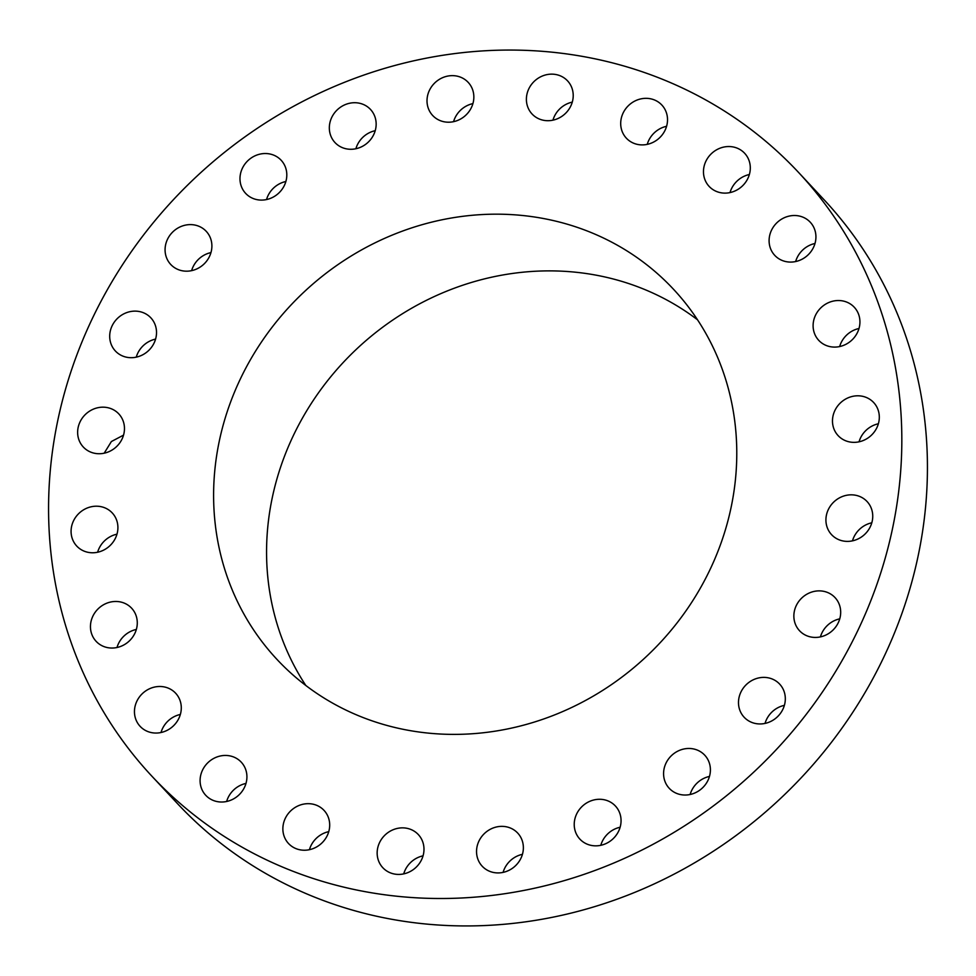 <?xml version="1.0" encoding="UTF-8"?>
<svg xmlns="http://www.w3.org/2000/svg" width="976" height="976" viewBox="0 0 976 976"><rect width="100%" height="100%" fill="white"/><g stroke="black" fill="none" stroke-linecap="round" stroke-linejoin="round"><path stroke-width="1.46" d="M123.525 435.137L111.386 441.53L104.188 453.206M123.403 421.73A24.278 22.387 -43 0 0 118.791 413.885A24.278 22.387 -43 0 0 89.682 411.079A24.278 22.387 -43 0 0 78.702 439.188A24.278 22.387 -43 0 0 83.302 447.02A24.278 22.387 -43 0 0 112.423 449.826A24.278 22.387 -43 0 0 123.403 421.73M602.534 867.591A442.348 407.785 -43 0 0 798.514 172.386A442.348 407.785 -43 0 0 347.846 80.984A442.348 407.785 -43 0 0 151.878 776.176A442.348 407.785 -43 0 0 602.534 867.591M397.11 233.13A271.218 250.027 -43 0 0 276.952 659.386A271.218 250.027 -43 0 0 553.27 715.432A271.218 250.027 -43 0 0 673.428 289.177A271.218 250.027 -43 0 0 397.11 233.13M114.265 515.462A24.278 22.387 -43 0 0 112.228 512.912A24.278 22.387 -43 0 0 80.544 511.961A24.278 22.387 -43 0 0 74.713 543.498A24.278 22.387 -43 0 0 76.738 546.06A24.278 22.387 -43 0 0 108.434 547.011A24.278 22.387 -43 0 0 114.265 515.462M129.723 606.401A24.278 22.387 -43 0 0 97.588 609.378A24.278 22.387 -43 0 0 96.124 641.33A24.278 22.387 -43 0 0 98.003 643.111A24.278 22.387 -43 0 0 130.15 640.122A24.278 22.387 -43 0 0 131.614 608.182A24.278 22.387 -43 0 0 129.723 606.401M168.726 688.336A24.278 22.387 -43 0 0 139.531 696.815A24.278 22.387 -43 0 0 140.117 726.339A24.278 22.387 -43 0 0 147.01 731.207A24.278 22.387 -43 0 0 176.205 722.728A24.278 22.387 -43 0 0 175.619 693.192A24.278 22.387 -43 0 0 168.726 688.336M228.616 755.668A24.278 22.387 -43 0 0 203.423 768.417A24.278 22.387 -43 0 0 205.753 795.306A24.278 22.387 -43 0 0 218.38 801.796A24.278 22.387 -43 0 0 243.585 789.059A24.278 22.387 -43 0 0 241.243 762.158A24.278 22.387 -43 0 0 228.616 755.668M305.317 803.846A24.278 22.387 -43 0 0 284.797 819.45A24.278 22.387 -43 0 0 288.53 843.52A24.278 22.387 -43 0 0 307.245 850.059A24.278 22.387 -43 0 0 327.765 834.456A24.278 22.387 -43 0 0 324.032 810.385A24.278 22.387 -43 0 0 305.317 803.846M393.584 829.551A24.278 22.387 -43 0 0 382.824 867.713A24.278 22.387 -43 0 0 407.565 872.727A24.278 22.387 -43 0 0 418.314 834.565A24.278 22.387 -43 0 0 393.584 829.551M487.414 831.052A24.278 22.387 -43 0 0 482.205 866.212A24.278 22.387 -43 0 0 512.485 868.237A24.278 22.387 -43 0 0 517.695 833.065A24.278 22.387 -43 0 0 487.414 831.052M580.415 808.226A24.278 22.387 -43 0 0 579.89 839.128A24.278 22.387 -43 0 0 614.868 836.896A24.278 22.387 -43 0 0 615.392 805.993A24.278 22.387 -43 0 0 580.415 808.226M666.242 762.659A24.278 22.387 -43 0 0 669.243 788.315A24.278 22.387 -43 0 0 707.734 780.849A24.278 22.387 -43 0 0 704.733 755.18A24.278 22.387 -43 0 0 666.242 762.659M739.052 697.425A24.278 22.387 -43 0 0 744.151 717.238A24.278 22.387 -43 0 0 767.575 722.728A24.278 22.387 -43 0 0 784.753 703.903A24.278 22.387 -43 0 0 779.641 684.091A24.278 22.387 -43 0 0 756.217 678.613A24.278 22.387 -43 0 0 739.052 697.425M793.878 617.003A24.278 22.387 -43 0 0 799.527 630.728A24.278 22.387 -43 0 0 825.867 635.047A24.278 22.387 -43 0 0 840.665 611.305A24.278 22.387 -43 0 0 835.017 597.58A24.278 22.387 -43 0 0 808.677 593.262A24.278 22.387 -43 0 0 793.878 617.003M826.989 526.845A24.278 22.387 -43 0 0 831.589 534.677A24.278 22.387 -43 0 0 860.698 537.483A24.278 22.387 -43 0 0 871.678 509.387A24.278 22.387 -43 0 0 867.078 501.542A24.278 22.387 -43 0 0 837.969 498.736A24.278 22.387 -43 0 0 826.989 526.845M836.115 433.1A24.278 22.387 -43 0 0 838.152 435.65A24.278 22.387 -43 0 0 869.836 436.601A24.278 22.387 -43 0 0 875.679 405.064A24.278 22.387 -43 0 0 873.642 402.515A24.278 22.387 -43 0 0 841.959 401.551A24.278 22.387 -43 0 0 836.115 433.1M820.657 342.161A24.278 22.387 -43 0 0 852.792 339.184A24.278 22.387 -43 0 0 854.268 307.245A24.278 22.387 -43 0 0 852.377 305.451A24.278 22.387 -43 0 0 820.243 308.44A24.278 22.387 -43 0 0 818.766 340.38A24.278 22.387 -43 0 0 820.657 342.161M781.654 260.238A24.278 22.387 -43 0 0 810.849 251.759A24.278 22.387 -43 0 0 810.263 222.223A24.278 22.387 -43 0 0 803.37 217.355A24.278 22.387 -43 0 0 774.175 225.834A24.278 22.387 -43 0 0 774.761 255.37A24.278 22.387 -43 0 0 781.654 260.238M721.764 192.894A24.278 22.387 -43 0 0 746.969 180.145A24.278 22.387 -43 0 0 744.627 153.256A24.278 22.387 -43 0 0 732 146.766A24.278 22.387 -43 0 0 706.807 159.503A24.278 22.387 -43 0 0 709.137 186.404A24.278 22.387 -43 0 0 721.764 192.894M645.075 144.729A24.278 22.387 -43 0 0 665.583 129.125A24.278 22.387 -43 0 0 661.85 105.042A24.278 22.387 -43 0 0 643.135 98.503A24.278 22.387 -43 0 0 622.627 114.107A24.278 22.387 -43 0 0 626.36 138.177A24.278 22.387 -43 0 0 645.075 144.729M556.796 119.011A24.278 22.387 -43 0 0 567.556 80.862A24.278 22.387 -43 0 0 542.815 75.835A24.278 22.387 -43 0 0 532.066 113.997A24.278 22.387 -43 0 0 556.796 119.011M462.966 117.523A24.278 22.387 -43 0 0 468.175 82.35A24.278 22.387 -43 0 0 437.895 80.325A24.278 22.387 -43 0 0 432.685 115.497A24.278 22.387 -43 0 0 462.966 117.523M369.965 140.337A24.278 22.387 -43 0 0 370.49 109.434A24.278 22.387 -43 0 0 335.512 111.667A24.278 22.387 -43 0 0 335 142.569A24.278 22.387 -43 0 0 369.965 140.337M284.138 185.904A24.278 22.387 -43 0 0 281.149 160.247A24.278 22.387 -43 0 0 242.646 167.726A24.278 22.387 -43 0 0 245.647 193.382A24.278 22.387 -43 0 0 284.138 185.904M211.328 251.137A24.278 22.387 -43 0 0 206.229 231.324A24.278 22.387 -43 0 0 182.805 225.834A24.278 22.387 -43 0 0 165.639 244.659A24.278 22.387 -43 0 0 170.739 264.472A24.278 22.387 -43 0 0 194.163 269.962A24.278 22.387 -43 0 0 211.328 251.137M156.502 331.572A24.278 22.387 -43 0 0 150.853 317.834A24.278 22.387 -43 0 0 124.513 313.516A24.278 22.387 -43 0 0 109.715 337.257A24.278 22.387 -43 0 0 115.363 350.982A24.278 22.387 -43 0 0 141.715 355.301A24.278 22.387 -43 0 0 156.502 331.572M151.878 776.176L177.486 803.614A442.348 407.785 -43 0 0 628.154 895.016A442.348 407.785 -43 0 0 824.122 199.824L798.514 172.386M116.961 534.177A24.278 22.387 -43 0 0 97.624 552.233M136.347 629.447A24.278 22.387 -43 0 0 116.998 647.503M180.353 714.456A24.278 22.387 -43 0 0 161.003 732.512M245.976 783.423A24.278 22.387 -43 0 0 226.639 801.479M328.753 831.637A24.278 22.387 -43 0 0 309.416 849.706M423.047 855.83A24.278 22.387 -43 0 0 419.204 856.989A24.278 22.387 -43 0 0 403.71 873.886M522.428 854.329A24.278 22.387 -43 0 0 513.034 858.477A24.278 22.387 -43 0 0 503.091 872.385M620.114 827.245A24.278 22.387 -43 0 0 606.035 835.663A24.278 22.387 -43 0 0 600.777 845.314M709.467 776.432A24.278 22.387 -43 0 0 691.862 790.096A24.278 22.387 -43 0 0 690.117 794.501M784.375 705.355A24.278 22.387 -43 0 0 765.038 723.411M839.75 618.845A24.278 22.387 -43 0 0 820.413 636.901M871.812 522.794A24.278 22.387 -43 0 0 852.475 540.863M878.376 423.767A24.278 22.387 -43 0 0 859.039 441.823M859.002 328.497A24.278 22.387 -43 0 0 839.653 346.553M814.997 243.488A24.278 22.387 -43 0 0 795.647 261.544M749.361 174.521A24.278 22.387 -43 0 0 730.024 192.577M666.584 126.294A24.278 22.387 -43 0 0 647.247 144.363M572.29 102.114A24.278 22.387 -43 0 0 568.435 103.273A24.278 22.387 -43 0 0 552.953 120.17M472.909 103.615A24.278 22.387 -43 0 0 463.515 107.763A24.278 22.387 -43 0 0 453.572 121.671M375.223 130.686A24.278 22.387 -43 0 0 361.132 139.104A24.278 22.387 -43 0 0 355.886 148.755M285.883 181.499A24.278 22.387 -43 0 0 268.266 195.151A24.278 22.387 -43 0 0 266.533 199.568M210.962 252.589A24.278 22.387 -43 0 0 191.625 270.645M155.587 339.099A24.278 22.387 -43 0 0 136.25 357.155M697.498 319.774A271.218 250.027 -43 0 0 450.058 289.835A271.218 250.027 -43 0 0 305.83 685.494"/></g></svg>
